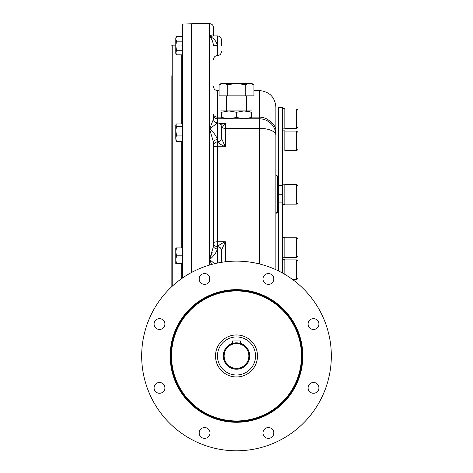 <?xml version="1.0" encoding="UTF-8"?>
<svg xmlns="http://www.w3.org/2000/svg" width="473" height="473" viewBox="0 0 473 473"><rect width="100%" height="100%" fill="white"/><g stroke="black" fill="none" stroke-linecap="round" stroke-linejoin="round"><path stroke-width="0.71" d="M221.405 110.93L228.956 110.93L221.405 112.278C221.405 110.511 221.405 110.511 221.405 112.278L221.405 117.458C221.405 119.231 221.405 119.231 221.405 117.458L228.956 118.806L244.044 118.806L251.595 117.458C251.595 119.231 251.595 119.231 251.595 117.458L251.595 112.278L244.044 110.93L236.5 112.278L228.956 110.93L251.595 110.93M251.595 112.278C251.595 110.511 251.595 110.511 251.595 112.278L251.589 112.278M247.515 111.232L250.17 111.841M225.485 118.504L222.83 117.895M250.217 117.883L249.738 118.019M251.595 118.806L244.044 118.806L236.5 117.458L236.5 112.278M221.405 118.806L228.956 118.806L236.5 117.458M182.359 33.494L182.359 27.913M182.359 278.106L182.359 24.425L182.679 24.099L182.679 277.888M171.859 132.901L171.859 153.684M171.859 234.862L171.859 255.651M171.859 81.587L171.859 82.243M171.859 82.278L171.859 81.823M171.859 129.637L171.859 82.296M171.859 75.733L171.859 286.579M297.96 256.171L296.648 257.483L297.96 256.171L297.96 239.107L296.648 237.795L284.835 237.795M284.835 257.483L296.648 257.483L296.648 237.795M296.648 259.902L296.648 279.59L297.96 278.278L297.96 261.214L296.648 259.902L284.835 259.902M296.648 279.59L292.71 279.59M296.648 184.429L296.648 204.117L297.96 202.805L297.96 185.741L296.648 184.429L284.835 184.429M297.96 149.444L296.648 150.757L297.96 149.444L297.96 132.381L296.648 131.068L284.835 131.068M284.835 150.757L296.648 150.757L296.648 131.068L297.96 132.381M296.648 108.961L296.648 128.65L297.96 127.338L297.96 110.274L296.648 108.961L284.835 108.961M224.131 355.962A12.369 12.369 0 0 1 242.684 345.255A12.369 12.369 0 0 1 242.684 366.676A12.369 12.369 0 0 1 224.131 355.962M223.374 355.962A13.126 13.126 0 0 1 236.5 342.836A13.126 13.126 0 0 1 249.626 355.962A13.126 13.126 0 0 1 236.5 369.088A13.126 13.126 0 0 1 223.374 355.962M232.929 343.333L232.562 343.439L232.562 340.932L240.438 340.932L240.438 343.439L235.43 342.884M234.673 342.966L232.958 343.327M282.6 184.204L284.835 184.204L284.835 204.348L282.6 204.348M282.6 130.838L284.835 130.838L284.835 150.982L282.6 150.982M282.6 108.731L284.835 108.731L284.835 128.881L282.6 128.881M282.6 237.564L284.835 237.564L284.835 257.714L282.6 257.714M282.6 259.671L284.835 259.671L284.835 274.375M175.932 250.176L176.5 247.929L175.796 247.929L175.796 251.867L176.5 255.804L175.796 259.742L176.5 263.68L175.796 263.68L175.796 259.754M182.359 247.929L176.5 247.929L175.796 251.867L175.796 259.742M175.82 251.187L175.891 250.483M175.82 259.056L175.891 258.359M175.932 258.051L176.21 256.774M176.494 255.822L182.359 255.804M176.5 263.68L182.359 263.68M175.796 38.922L176.5 41.186L175.796 45.733L175.796 52.544M175.82 52.16L175.891 51.752M175.938 51.569L176.21 50.836M175.796 38.91L176.5 36.64L175.796 37.858L175.796 45.733L176.5 50.28L175.796 53.609L176.5 54.827L182.359 54.827M175.796 52.562L176.5 54.827M175.82 38.514L175.885 38.124M175.932 37.935L176.252 37.107M176.5 36.64L182.359 36.64M176.5 41.186L182.359 41.186M176.5 50.28L182.359 50.28M182.359 123.961L176.5 123.961L175.796 124.872L176.5 126.315L175.796 130.708L175.796 127.178M176.5 141.528L175.796 138.317L175.796 130.708L176.5 135.101L175.796 138.317L175.956 140.901L176.5 141.528L182.359 141.528M175.796 125.138L175.796 130.708M176.5 126.315L182.359 126.315M176.5 135.101L182.359 135.101M221.695 83.597L221.228 83.733M227.785 84.714L236.5 83.366L249.573 83.366L245.215 84.714L236.5 83.366L221.405 83.366L219.07 84.714L219.07 95.836L227.785 95.836L227.785 84.714L223.427 83.366L219.07 84.714M253.93 84.714L251.595 83.366L249.573 83.366L253.93 84.714L253.93 95.836L227.785 95.836M226.656 110.93L226.656 95.836M245.215 84.714L245.215 95.836M200.777 275.132A5.416 5.416 0 0 0 200.777 282.789A5.416 5.416 0 0 0 208.433 282.789A5.416 5.416 0 0 0 208.433 275.132A5.416 5.416 0 0 0 200.777 275.132M154.086 324.07A5.416 5.416 0 0 0 159.502 329.48A5.416 5.416 0 0 0 164.911 324.07A5.416 5.416 0 0 0 159.502 318.654A5.416 5.416 0 0 0 154.086 324.07M155.67 391.685A5.416 5.416 0 0 0 163.327 391.685A5.416 5.416 0 0 0 163.327 384.029A5.416 5.416 0 0 0 155.67 384.029A5.416 5.416 0 0 0 155.67 391.685M204.608 438.376A5.416 5.416 0 0 0 210.018 432.961A5.416 5.416 0 0 0 204.608 427.551A5.416 5.416 0 0 0 199.192 432.961A5.416 5.416 0 0 0 204.608 438.376M272.223 436.792A5.416 5.416 0 0 0 272.223 429.135A5.416 5.416 0 0 0 264.567 429.135A5.416 5.416 0 0 0 264.567 436.792A5.416 5.416 0 0 0 272.223 436.792M318.914 387.854A5.416 5.416 0 0 0 313.498 382.444A5.416 5.416 0 0 0 308.089 387.854A5.416 5.416 0 0 0 313.498 393.27A5.416 5.416 0 0 0 318.914 387.854M317.33 320.239A5.416 5.416 0 0 0 309.673 320.239A5.416 5.416 0 0 0 309.673 327.895A5.416 5.416 0 0 0 317.33 327.895A5.416 5.416 0 0 0 317.33 320.239M268.392 273.548A5.416 5.416 0 0 0 262.982 278.964A5.416 5.416 0 0 0 268.392 284.379A5.416 5.416 0 0 0 273.808 278.964A5.416 5.416 0 0 0 268.392 273.548M170.842 355.962A65.658 65.658 0 0 0 269.326 412.823A65.658 65.658 0 0 0 269.326 299.102A65.658 65.658 0 0 0 170.842 355.962M170.185 355.962A66.315 66.315 0 0 0 269.657 413.39A66.315 66.315 0 0 0 269.657 298.534A66.315 66.315 0 0 0 170.185 355.962M257.501 355.962A21.001 21.001 0 0 1 225.999 374.149A21.001 21.001 0 0 1 225.999 337.775A21.001 21.001 0 0 1 257.501 355.962M240.438 343.303A13.256 13.256 0 0 1 236.5 369.218A13.256 13.256 0 0 1 232.562 343.303M331.331 355.962A94.831 94.831 0 0 0 189.088 273.837A94.831 94.831 0 0 0 189.088 438.087A94.831 94.831 0 0 0 331.331 355.962M278.662 185.641L278.662 107.324L282.6 107.324L282.6 185.641L278.662 185.641L278.662 271.023M282.6 273.092L282.6 202.905L278.662 202.905M282.6 202.905L282.6 194.273L278.662 194.273M282.6 194.273L282.6 185.641M275.877 108.961L278.662 108.961M275.877 108.14L275.877 175.903L277.515 175.903A1.638 1.638 0 0 1 275.877 174.259A1.638 1.638 0 0 0 277.515 175.903L277.515 212.649L275.877 212.649M213.53 35.871C212.838 34.393 211.526 34.647 209.592 36.64L213.376 35.889L209.592 36.64L209.592 23.65L191.872 23.65L191.872 272.288M253.93 90.585L259.47 90.585C269.433 91.561 274.902 97.03 275.877 106.993L275.877 130.749A16.407 11.943 180 0 0 270.952 122.217L270.952 123.494L268.563 121.561M275.877 269.693L275.877 130.749M212.324 252.056L209.592 259.571L209.592 265.034M221.405 126.989A3.938 3.441 167.4 0 1 221.429 127.385L221.411 138.187A3.938 3.66 -6.6 0 1 217.474 141.912L217.468 146.766A3.938 1.188 180 0 1 213.53 145.578A3.938 3.666 180 0 1 217.468 141.912L217.468 141.912C219.283 143.68 221.908 145.294 225.343 146.766L225.343 128.331L259.47 128.331A16.407 6.882 180 0 1 275.877 135.213A16.407 16.407 0 0 0 259.47 118.806L217.468 118.806A3.938 3.938 0 0 1 213.53 114.868L213.53 118.965A3.938 3.938 180 0 0 217.468 122.903L209.592 128.981C213.542 132.174 216.167 135.721 217.468 139.624A3.938 2.749 180 0 0 213.53 142.373L209.592 128.981L209.592 259.571L214.606 263.698M209.592 23.65C211.987 23.881 213.299 25.193 213.53 27.588L213.53 35.771M221.411 250.365L225.343 241.786C221.908 243.252 219.283 244.872 217.474 246.64A3.938 3.66 6.6 0 1 221.411 250.365L221.405 250.436A3.938 3.577 -0 0 0 217.468 246.859L217.468 248.928C216.167 252.83 213.542 256.378 209.592 259.571L211.626 264.454M221.405 261.433A3.938 3.607 -174 0 0 221.411 261.285L221.405 250.436M221.411 261.285L222.558 262.166M221.263 125.794A3.938 3.352 93.8 0 1 222.062 127.592L225.343 123.459L220.146 124.5M219.484 123.459L225.343 123.459L225.343 128.331A3.938 1.65 0 0 1 222.062 127.592L221.429 127.385M213.53 86.648C213.766 89.042 215.079 90.355 217.468 90.585L217.468 141.693A3.938 3.577 0 0 0 221.405 138.116L221.405 127.207M221.411 138.187L225.343 146.766L217.468 146.766L217.468 246.64A3.938 3.666 180 0 1 213.53 242.974A3.938 1.188 180 0 1 217.468 241.786L225.343 241.786L225.343 261.794M221.405 45.733L221.405 39.827C221.175 37.432 219.862 36.119 217.468 35.889C219.862 36.119 221.175 37.432 221.405 39.827M213.53 142.373L213.53 246.179A3.938 2.749 180 0 0 213.53 246.179A3.938 2.749 180 0 0 217.468 248.928L217.468 263.065M213.53 246.179L209.592 259.571M221.405 126.841C221.175 124.446 219.862 123.134 217.468 122.903C215.079 122.673 213.766 121.36 213.53 118.965L209.592 128.981L209.592 36.64C211.526 38.23 212.838 41.204 213.53 45.568L217.468 45.615C216.167 40.767 213.542 37.775 209.592 36.64M259.47 263.958L259.47 117.127C264.023 117.245 267.854 118.942 270.952 122.217M275.877 214.293A1.638 1.638 0 0 1 277.515 212.649A1.638 1.638 0 0 0 275.877 214.293M191.535 272.472L191.535 23.786L191.872 24.117M175.796 45.142L172.19 45.142L172.19 286.277M181.703 247.929L181.703 141.528M181.703 123.961L181.703 54.827M181.703 278.567L181.703 263.68M301.502 355.962A65.002 65.002 0 0 1 203.999 412.255A65.002 65.002 0 0 1 203.999 299.669A65.002 65.002 0 0 1 301.502 355.962M255.532 355.962A19.032 19.032 0 0 1 226.987 372.446A19.032 19.032 0 0 1 226.987 339.478A19.032 19.032 0 0 1 255.532 355.962M213.53 59.515C213.766 57.121 215.079 55.808 217.468 55.578C219.862 55.341 221.175 54.028 221.405 51.64C221.175 54.028 219.862 55.341 217.468 55.578L217.468 35.889L213.376 35.889M209.592 276.859L209.592 281.068M213.53 114.2A3.938 2.933 180 0 0 217.468 117.127L221.405 117.127M251.595 117.127L259.47 117.127L259.47 90.585M182.679 24.099L191.535 23.786M181.703 45.142L182.359 44.486M172.19 45.142L171.859 45.473M296.648 204.117L284.835 204.117M296.648 128.65L284.835 128.65M246.344 110.93L246.344 95.836M221.352 262.349L221.405 261.711M259.47 118.806L262.616 119.113M263.573 119.326L264.218 119.509M265.832 120.089L268.634 121.602M269.923 122.566L270.952 123.494M217.468 90.585L219.07 90.585"/></g></svg>
